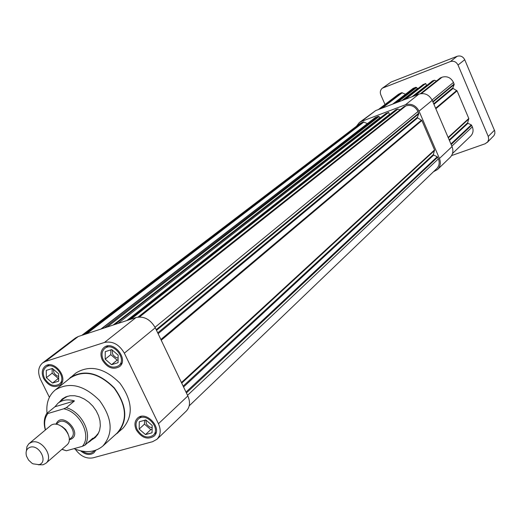 <?xml version="1.0" encoding="UTF-8"?>
<svg xmlns="http://www.w3.org/2000/svg" width="521" height="521" viewBox="0 0 521 521"><rect width="100%" height="100%" fill="white"/><g stroke="black" fill="none" stroke-linecap="round" stroke-linejoin="round"><path stroke-width="0.78" d="M75.278 449.2C80.332 456.135 86.245 459.014 93.012 457.842L152.64 441.678L157.01 439.236L186.323 411.049C189.957 407.109 190.465 402.082 187.84 395.96L155.278 327.761C150.367 319.334 143.959 315.921 136.053 317.517L78.254 336.527L75.493 337.973L42.592 362.942C38.157 366.94 37.486 372.463 40.573 379.516L49.397 397.308M157.01 439.236C160.709 435.217 161.184 430.046 158.436 423.723L124.35 353.166C119.224 344.44 112.608 340.858 104.5 342.434L45.405 361.483L42.592 362.942M43.647 378.552C48.486 386.048 53.93 388.236 59.987 385.123C69.345 378.435 53.878 358.832 45.119 366.289C41.856 369.252 41.367 373.336 43.647 378.552M102.331 360.096C107.378 367.917 113.116 370.092 119.537 366.621C129.26 359.353 113.044 339.503 103.946 347.54C100.605 350.646 100.071 354.834 102.331 360.096M136.281 429.89C141.634 437.953 147.554 440.05 154.034 436.162C163.073 428.392 145.815 409.747 137.453 418.233C134.581 421.228 134.19 425.116 136.281 429.89M80.618 450.854C85.62 454.95 90.094 455.562 94.054 452.69L95.773 450.229M114.359 435.569L122.969 428.236C133.591 415.725 132.568 400.708 119.895 383.176C104.591 367.891 89.918 364.505 75.884 373.01L67.287 380.356M117.499 433.218C128.146 420.662 127.091 405.559 114.327 387.924C98.925 372.528 84.187 369.102 70.107 377.627M73.982 448.666C85.47 453.322 95.115 452.423 102.917 445.969L117.245 432.951C127.788 420.519 126.746 405.572 114.112 388.106C98.86 372.867 84.265 369.474 70.328 377.92L55.206 390.008C48.746 395.511 46.017 403.247 47.033 413.231M102.917 445.969C113.539 433.426 112.412 418.278 99.55 400.525C84.05 385.012 69.267 381.509 55.206 390.008M91.592 439.965L95.122 437.653L97.831 434.41L99.602 430.392L100.332 425.781L99.986 420.812L98.58 415.719L96.183 410.763L92.901 406.191L88.902 402.225L84.389 399.073L79.589 396.878L74.731 395.752L70.068 395.752L65.815 396.859L62.188 399.021L59.342 402.14M92.868 438.832L95.747 437.06M62.865 398.5L60.67 401.059M67.639 396.227L63.894 398.422L58.039 403.202L54.926 406.777L74.464 400.923C67.951 399.008 62.481 399.77 58.039 403.202M87.157 443.215L90.335 441.085L95.981 436.057L98.743 432.71M82.455 451.212C86.616 453.941 90.211 454.143 93.252 451.811L94.19 450.73M137.212 429.63C142.031 436.885 147.358 438.773 153.187 435.282C161.334 428.288 145.795 411.492 138.26 419.144C135.688 421.841 135.336 425.331 137.212 429.63M155.505 433.075L156.007 432.964M140.774 416.494L140.624 416.989M152.028 432.788L152.197 425.455L145.802 419.939L139.289 421.776L139.153 429.089L145.502 434.579L152.028 432.788M103.256 359.803C107.795 366.843 112.959 368.803 118.742 365.683C127.502 359.138 112.894 341.268 104.708 348.51C101.706 351.31 101.224 355.068 103.256 359.803M121.093 363.736L121.719 363.625M107.326 346.016L107.092 346.608M118.059 362.681L118.143 355.12L111.715 349.591L105.242 351.655L105.183 359.197L111.572 364.7L118.059 362.681M44.526 378.272C48.876 385.019 53.774 386.992 59.225 384.192C67.658 378.174 53.728 360.519 45.848 367.246C42.917 369.91 42.475 373.583 44.526 378.272M58.671 381.157L58.626 373.837L52.406 368.451L46.271 370.405L46.349 377.699L52.53 383.065L58.671 381.157M52.133 368.536L52.172 373.166L46.349 377.699M52.172 373.166L58.319 378.493L52.53 383.065M58.319 378.493L58.652 378.389M53.279 369.213L53.937 372.613L54.666 373.791L56.672 375.661L58.639 376.475M110.83 349.878L110.784 354.658L105.183 359.197M110.784 354.658L117.134 360.122L111.572 364.7M117.134 360.122L118.091 359.822M112.145 349.962L112.647 354.072L113.474 355.407L115.831 357.419L118.111 358.116M144.558 420.291L144.48 424.14L139.153 429.089M144.48 424.14L150.797 429.597L145.502 434.579M150.797 429.597L152.106 429.232M145.808 419.946L146.355 423.619L147.228 424.999L149.735 427.057L152.145 427.702M367.409 123.607L363.397 121.94L359.939 123.581L81.771 335.374M189.201 405.846L436.702 168.654C439.268 165.925 439.835 162.656 438.395 158.846L437.256 156.749L433.7 155.063L433.42 154.483L434.553 149.931L421.886 120.527L417.64 117.896L417.412 117.29L418.747 113.799L418.005 111.527C415.198 106.382 411.167 104.493 405.911 105.867L404.009 106.714M400.024 109.827L397.966 109.065L395.914 109.644L127.599 320.298M126.811 320.558L389.5 114.438L388.614 112.406L385.885 113.558M118.02 323.45L388.614 112.406M113.135 325.058L380.083 117.551L380.389 117.798M380.083 117.551L378.259 116.32L375.218 117.59L100.892 329.083M356.481 126.219L359.243 122.63L361.398 121.439L405.436 104.767C411.349 103.223 415.888 105.346 419.047 111.136L439.437 158.482C441.053 162.76 440.427 166.433 437.549 169.501L433.42 171.8M359.243 122.63L375.68 110.589L418.904 94.132C424.706 92.601 429.141 94.666 432.215 100.319L452.039 146.59C453.609 150.771 452.977 154.366 450.151 157.381L437.549 169.501M378.337 109.579L398.448 94.268L401.737 92.686L405.52 94.229M392.704 104.109L412.964 88.485L415.862 87.261L417.862 88.642M423.104 84.597L425.69 83.484L426.51 85.392L412.046 96.743M405.501 99.237L425.69 83.484M412.632 96.522L432.619 80.827L434.566 80.267L436.5 80.97M440.297 78L442.101 77.186C447.083 75.851 450.873 77.596 453.485 82.416L454.169 84.552L452.873 87.854L453.088 88.42L457.073 90.862L468.796 118.469L467.689 122.767L467.943 123.308L471.29 124.864L472.352 126.837C473.68 130.413 473.12 133.5 470.671 136.098L452.502 153.513M385.012 104.5L380.825 94.868C379.822 92.132 380.343 89.899 382.388 88.166L450.385 61.55C453.732 60.638 456.279 61.797 458.024 65.034L488.236 136.43L488.691 139.224L487.78 141.797L485.227 143.737L451.596 155.564M382.388 88.166L390.978 82.097L457.178 56.281C460.492 55.376 463.006 56.522 464.725 59.713L494.781 131.123L494.872 133.435L494.019 135.525L487.194 142.5M62.012 449.252L66.408 450.769L82.285 446.36C91.97 436.031 80.058 411.785 63.712 408.809L47.886 413.518C44.624 417.907 43.823 423.358 45.496 429.877M47.886 413.518L46.675 413.524C43.972 418.181 43.536 423.671 45.353 429.994M61.875 449.369L66.408 450.769M46.675 413.524L54.926 406.777M74.464 400.923L66.317 407.676L63.712 408.809M82.285 446.36L84.877 445.24C92.803 434.234 81.908 412.046 66.317 407.676M84.877 445.24L92.823 438.174L90.335 441.085M38.3 464.784L43.067 464.784L45.907 463.28L66.616 445.24C76.033 437.887 58.932 417.829 50.185 425.97L28.694 443.925L26.936 446.679L26.408 450.841M45.907 463.28C54.112 457.06 41.758 438.63 31.735 442.179L29.098 443.566M38.919 464.647C48.583 462.492 39.388 444.113 30.172 447.213C26.571 448.601 25.353 451.596 26.525 456.207L28.557 460.063L31.781 463.097L33.018 463.82L38.919 464.647M158.436 423.723L187.84 395.96M124.35 353.166L155.278 327.761M104.5 342.434L136.053 317.517M45.405 361.483L78.254 336.527M83.126 334.925L361.874 122.513M85.112 334.274L363.397 121.94M187.54 395.328L438.395 158.846M186.407 392.951L437.679 157.186M185.997 392.092L437.256 156.749M183.555 386.986L433.7 155.063M183.151 386.133L433.42 154.483M181.712 383.111L434.592 150.458M181.432 382.538L434.553 149.931M161.243 340.246L421.886 120.527M160.878 339.49L421.522 120.117M158.117 333.707L417.64 117.896M157.72 332.873L417.412 117.29M156.508 330.34L418.747 113.799M156.202 329.689L418.728 113.207M155.037 327.273L418.005 111.527M139.524 316.957L405.911 105.867M138.189 317.048L404.329 106.46M130.94 319.204L397.966 109.065M129.618 319.634L397.451 109.065M114.841 324.492L386.198 113.317M107.222 326.999L379.073 116.522M104.467 327.904L378.259 116.32M101.361 328.927L375.882 117.218M86.668 333.759L363.964 121.973M375.68 110.589L361.398 121.439M418.904 94.132L405.436 104.767M432.215 100.319L419.047 111.136M452.039 146.59L439.437 158.482M379.36 109.189L400.284 93.246M380.851 108.622L401.737 92.686M382.023 108.179L402.271 92.712M393.055 103.972L413.602 88.127M395.38 103.086L415.862 87.261M397.438 102.305L416.624 87.45M401.86 100.618L417.568 88.407M403.137 100.136L423.391 84.369M414.136 95.949L434.078 80.267M415.113 95.577L434.566 80.267M420.473 93.689L440.603 77.759M421.443 93.559L442.101 77.186M432.072 99.986L453.485 82.416M432.775 101.621L454.156 83.992M432.964 102.057L454.169 84.552M433.7 103.77L452.873 87.854M433.941 104.343L453.088 88.42M435.615 108.251L456.728 90.478M435.836 108.765L457.073 90.862M448.125 137.459L468.796 118.469M448.294 137.85L468.828 118.957M449.174 139.902L467.689 122.767M449.421 140.481L467.943 123.308M450.912 143.952L471.29 124.864M451.16 144.538L471.687 125.281M451.857 146.16L472.352 126.837M494.481 130.217L488.236 136.43M464.725 59.713L458.024 65.034M457.178 56.281L450.385 61.55M390.978 82.097L383.495 87.561M69.189 439.744L69.86 439.587C84.597 434.898 61.693 409.597 56.021 424.296M69.195 439.646L71.117 437.985C78.651 432.117 65.047 416.162 58.059 422.674L56.118 424.302M68.004 433.57L65.613 429.454L61.934 426.445M94.561 450.619L93.252 451.811M141.276 416.39L138.26 419.144M156.15 432.463L153.187 435.282M107.958 345.918L104.708 348.51M121.94 363.026L118.742 365.683M48.974 364.85L45.848 367.246M62.305 381.737L59.225 384.192M138.098 317.055L404.153 106.564M114.724 324.537L386.022 113.415M403.046 100.169L423.228 84.461M420.408 93.702L440.434 77.857"/></g></svg>
